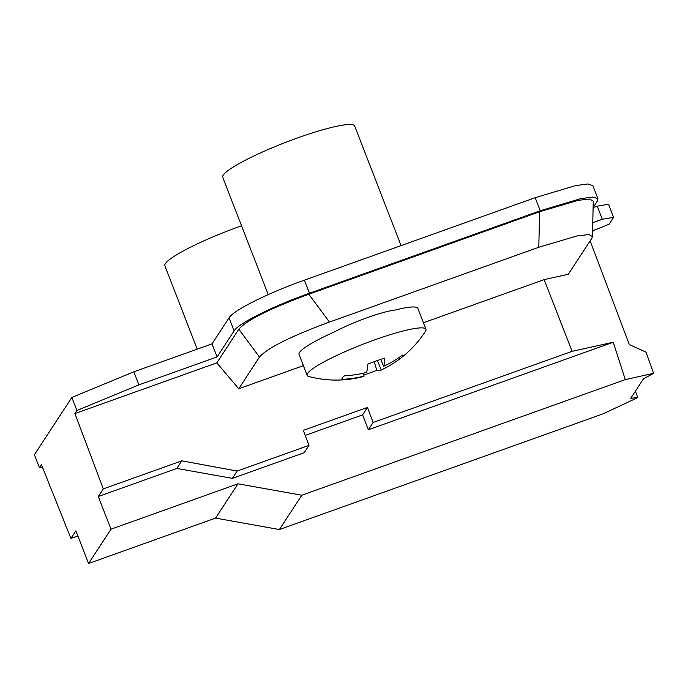 <?xml version="1.0" encoding="UTF-8"?>
<svg xmlns="http://www.w3.org/2000/svg" width="688" height="688" viewBox="0 0 688 688"><rect width="100%" height="100%" fill="white"/><g stroke="black" fill="none" stroke-linecap="round" stroke-linejoin="round"><path stroke-width="1.03" d="M592.471 236.526L593.262 201.085L589.719 199.047L578.161 200.32L539.598 211.749L308.826 294.232C270.074 308.508 246.734 320.169 238.813 329.217L216.832 362.86L74.915 413.574L103.269 488.91L98.307 496.512L110.983 529.192L88.563 563.498L75.886 530.818L70.924 538.42L41.478 464.735L39.474 467.814L42.372 466.963M70.924 538.42L77.873 535.935M635.385 391.188L637.759 397.595L602.877 413.909L279.388 529.528L301.808 495.222L237.988 483.802L110.983 529.192M88.563 563.498L215.568 518.107L279.388 529.528M71.853 397.432L76.927 410.495L138.916 384.867L217.098 356.926L234.101 330.902C238.263 323.498 273.093 306.091 309.48 293.234L540.252 210.76L580.397 198.737L592.875 197.06L597.924 198.677L592.858 185.605L587.81 183.988L575.331 185.665L535.178 197.688L304.414 280.162C268.019 293.019 233.189 310.426 229.035 317.83L212.024 343.854L133.85 371.795L71.853 397.432L34.4 454.742L39.474 467.814M74.915 413.574L76.927 410.495M592.781 222.654L602.318 219.248L613.601 217.339L608.527 204.267L597.244 206.176L593.116 207.656M613.601 217.339L609.078 224.254L593.469 230.489L592.574 231.847M590.106 240.903L629.322 344.559L646.006 352.144L653.6 373.343L643.486 378.796L630.776 398.249L637.759 397.595M597.924 198.677L597.339 201.077L593.125 207.535M216.832 362.86L238.745 388.763L259.462 357.055C267.383 348.008 290.723 336.346 329.475 322.07L538.807 247.259L577.421 235.821L588.971 234.556L592.471 236.595L591.826 238.272L568.305 274.271L544.148 279.612L423.404 322.767M238.745 388.763L303.382 365.663M425.941 329.294L417.822 308.379A63.709 8.824 158.8 0 0 395.505 309.961A41.056 5.685 158.8 0 0 335.348 331.461A63.709 8.824 158.8 0 0 299.512 352.471A63.709 8.824 158.8 0 0 299.039 354.458L307.149 375.364A63.709 8.824 -21.2 0 1 307.622 373.386A63.709 8.824 -21.2 0 1 374.676 339.881A63.709 8.824 -21.2 0 1 425.941 329.294A63.709 8.824 -21.2 0 1 425.494 331.229A63.709 8.824 -21.2 0 1 425.468 331.272M613.232 342.246L368.347 429.768L373.128 422.458L572.089 351.344L613.232 342.246L625.297 379.604L653.6 373.343M572.089 351.344L544.148 279.612M368.347 429.768L362.585 414.898L367.469 407.425L373.128 422.458M625.297 379.604L301.808 495.222M98.307 496.512L176.868 468.433L232.363 478.366L304.191 452.695L308.972 445.385L303.313 430.353L367.469 407.425M305.214 435.409L362.585 414.898M232.363 478.366L237.136 471.056L308.972 445.385M176.868 468.433L181.83 460.831L237.136 471.056M181.83 460.831L103.269 488.91M215.568 518.107L237.988 483.802M397.139 360.796A105.918 103.226 -143.2 0 1 381.229 369.938A105.918 20.158 69.3 0 1 380.576 370.325A106.176 106.176 0 0 0 397.139 360.796A105.918 103.226 -143.2 0 0 400.046 358.68A32.56 4.506 158.8 0 0 400.373 358.431A32.56 4.506 158.8 0 0 402.428 356.453A32.56 4.506 158.8 0 0 402.489 355.171A32.56 4.506 158.8 0 0 402.385 355.094A105.918 102.718 -150.1 0 1 383.594 366.326A105.918 20.158 69.3 0 0 384.79 358.078A32.56 4.506 158.8 0 0 376.474 360.847A32.56 4.506 158.8 0 0 367.822 364.141A105.918 19.642 -108.7 0 1 366.489 372.44A105.918 102.718 -150.1 0 1 344.593 375.751A32.56 4.506 158.8 0 0 342.203 377.979A32.56 4.506 158.8 0 0 341.919 378.667A32.56 4.506 158.8 0 0 342.254 379.329A105.918 103.226 36.8 0 0 364.124 376.052A105.918 19.642 71.3 0 1 362.868 376.654A106.176 106.176 0 0 1 308.792 376.499A63.709 8.824 -21.2 0 1 307.149 375.364M380.576 370.325A105.918 20.158 69.3 0 1 376.809 370.29A32.56 4.506 158.8 0 1 368.157 373.575A32.56 4.506 158.8 0 1 363.78 375.089M380.731 359.377L383.594 366.326M400.046 358.68L398.885 357.622M377.42 360.512L381.229 369.938M374.203 361.673L376.809 370.29M363.109 373.266L364.124 376.052M342.435 377.66L342.254 379.329M133.85 371.795L138.916 384.867M212.024 343.854L217.098 356.926M602.318 219.248L597.244 206.176M241.548 225.802A70.787 9.804 158.8 0 0 239.906 226.378A70.787 9.804 158.8 0 0 164.879 265.809L197.207 349.151M401.07 245.616L354.716 126.093A70.787 9.804 158.8 0 0 297.758 137.858A70.787 9.804 158.8 0 0 222.731 177.28L268.234 294.61M238.813 329.217L259.462 357.055M329.475 322.07L308.826 294.232M539.598 211.749L538.807 247.259M234.101 330.902L229.035 317.83M304.414 280.162L309.48 293.234M540.252 210.76L535.178 197.688M400.373 358.431A106.176 106.176 0 0 0 425.494 331.229"/></g></svg>
